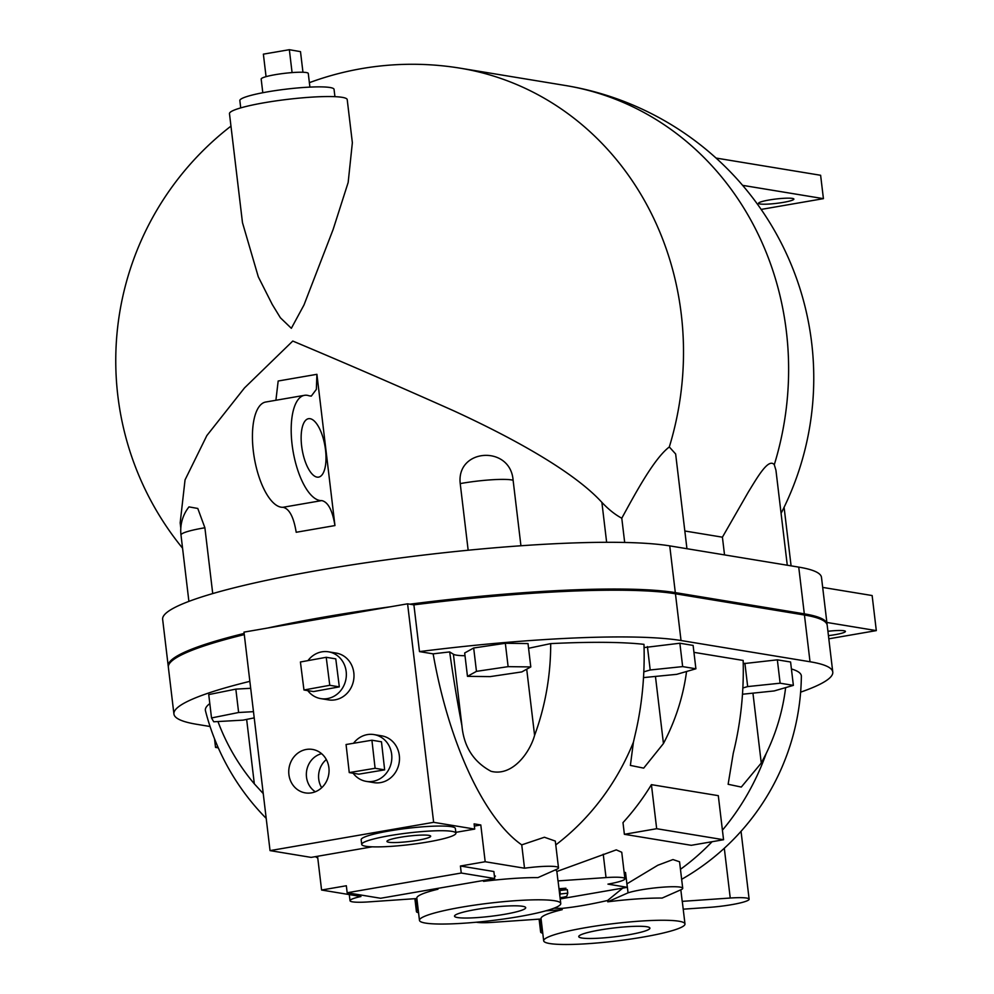 <?xml version="1.0" encoding="UTF-8"?>
<svg xmlns="http://www.w3.org/2000/svg" width="994" height="994" viewBox="0 0 994 994"><rect width="100%" height="100%" fill="white"/><g stroke="black" fill="none" stroke-linecap="round" stroke-linejoin="round"><path stroke-width="1.49" d="M180.796 528.137L180.175 522.844L185.046 479.891L206.851 435.571L244.512 387.908L292.77 341.054C344.893 362.934 398.47 386.157 453.5 410.708C515.327 439.124 574.544 472.374 601.879 502.368A199.396 77.607 80.2 0 0 621.784 518.209C635.091 493.943 653.903 458.619 669.31 446.965L675.647 453.985L686.941 548.713M352.361 142.714L348.161 182.474L333.114 229.515L303.99 304.972L291.354 328.306L280.383 317.757L272.269 304.487L258.303 276.841L242.474 222.644L229.477 113.664A59.292 7.318 173.2 0 1 287.477 99.375A59.292 7.318 173.2 0 1 347.217 99.624L352.361 142.714M724.527 554.9L722.414 537.182L748.296 492.092C757.155 477.766 768.474 457.625 774.289 464.707L775.941 470.249L787.273 565.226M266.057 76.65L263.373 54.148L289.353 49.7L300.499 51.638L302.959 72.251M292.074 72.599L289.353 49.7M309.904 87.112L308.277 73.457A23.719 2.932 173.2 0 0 275.164 74.687A23.719 2.932 173.2 0 0 261.173 79.073L262.801 92.728M559.808 895.495L560.256 894.004L567.76 893.146L566.915 895.929A7.592 0.932 -6.8 0 1 566.928 895.954A7.592 0.932 -6.8 0 1 560.069 897.719M559.386 891.991L559.846 890.5L567.338 889.63L567.748 893.121M349.254 772.586L346.061 744.518L371.918 740.219L375.098 768.287L349.254 772.586L358.809 774.164L384.653 769.865L375.098 768.287M384.653 769.865L381.472 741.797L371.918 740.219M303.965 689.998L300.412 661.992L326.218 657.295L329.772 685.301L303.965 689.998L313.52 691.563L339.327 686.866L329.772 685.301M339.327 686.866L335.773 658.86L326.218 657.295M326.33 759.553A20.75 18.948 -80.7 0 0 321.683 787.733M315.334 791.771A20.75 18.948 99.3 0 1 306.649 770.785A20.75 18.948 99.3 0 1 321.596 753.688M306.314 749.451A22.03 20.104 99.3 0 1 313.855 749.7A22.03 20.104 99.3 0 1 329.026 771.829A22.03 20.104 99.3 0 1 311.495 792.852A22.03 20.104 99.3 0 1 306.711 793.063A22.03 20.104 99.3 0 1 288.745 772.015A22.03 20.104 99.3 0 1 306.314 749.451M307.966 660.612A23.719 21.644 99.3 0 1 328.505 651.816A23.719 21.644 99.3 0 1 346.347 675.112A23.719 21.644 99.3 0 1 327.436 698.583A23.719 21.644 99.3 0 1 320.801 698.62A23.719 21.644 99.3 0 1 307.767 690.619M328.505 651.816L336.146 653.07A23.719 21.644 99.3 0 1 353.988 676.367A23.719 21.644 99.3 0 1 335.077 699.838A23.719 21.644 99.3 0 1 328.442 699.875L320.801 698.62M353.529 743.276A23.719 21.644 99.3 0 1 373.993 734.578A23.719 21.644 99.3 0 1 391.835 757.875A23.719 21.644 99.3 0 1 372.924 781.346A23.719 21.644 99.3 0 1 366.289 781.383A23.719 21.644 99.3 0 1 353.143 773.233M373.993 734.578L381.634 735.833A23.719 21.644 99.3 0 1 399.489 759.13A23.719 21.644 99.3 0 1 380.565 782.601A23.719 21.644 99.3 0 1 373.93 782.638L366.289 781.383M560.218 898.924L627.301 887.319L625.537 872.533L624.145 872.297M559.001 888.723L565.971 888.238L559.088 889.431M627.301 887.319L607.955 884.126A29.646 3.665 173.2 0 0 624.903 878.746A29.646 3.665 173.2 0 0 606.029 877.578L557.982 880.908L556.864 871.477L616.28 849.87L621.747 852.256L624.903 878.746M418.561 912.716A29.646 3.665 -6.8 0 1 416.436 911.647A29.646 3.665 -6.8 0 1 417.095 910.728L415.654 898.638M742.493 694.234L774.164 690.942L793.374 685.375L780.128 683.201L747.674 686.581L742.866 687.972M743.239 663.681L777.345 659.83L790.59 662.004L793.374 685.375M777.345 659.83L780.128 683.201M744.891 663.209L747.674 686.581M644.062 647.579L679.871 643.23L693.116 645.417L695.899 668.788L682.654 666.601L650.2 669.981L643.814 671.832M679.871 643.23L682.654 666.601M647.417 646.609L650.2 669.981M643.516 677.597L676.69 674.342L695.899 668.788M490.141 676.616L521.813 671.919L530.796 666.924L508.12 666.651L476.461 671.36L467.466 676.342L490.141 676.616M467.466 676.342L464.683 652.971L473.678 647.989L505.337 643.28L528.013 643.565L530.796 666.924M505.337 643.28L508.12 666.651M473.678 647.989L476.461 671.36M218.295 747.861L215.536 747.401L217.81 746.742M214.518 738.778L215.536 747.401M254.215 717.879L243.021 720.141L213.722 721.781L211.523 717.954L238.622 712.499L253.47 711.667M238.622 712.499L235.839 689.128L208.74 694.582L211.523 717.954M235.839 689.128L250.687 688.295M785.633 687.612A213.225 210.069 -142.3 0 1 766.15 753.614L761.267 763.044L741.3 787.062L728.13 784.278L733.274 753.191C740.716 723.085 744.021 692.172 743.164 660.451L693.936 652.35M752.943 693.141L761.267 763.044M461.924 725.732A231.776 35.324 -97.9 0 1 449.673 651.927L453.401 654.226L461.924 725.732C463.863 746.73 473.579 761.926 491.061 771.307C512.245 776.724 529.703 752.93 534.598 735.349L526.708 669.198M465.018 655.742A43.873 5.417 -6.8 0 1 453.401 654.226M528.572 648.274L550.688 643.615A215.797 173.652 92.9 0 1 534.598 735.349M655.468 676.554L663.445 743.537L643.69 768.126L630.382 765.417L633.414 742.195L635.427 733.485A214.667 127.928 -91.5 0 0 643.975 644.348A235.143 29.037 -6.8 0 0 550.688 643.615M686.556 671.484C683.226 696.496 675.522 720.513 663.445 743.537M791.41 668.95A235.143 29.037 -6.8 0 1 801.363 676.28A237.156 237.156 0 0 1 681.648 879.317M419.48 651.604A266.802 32.939 -6.8 0 1 681.027 640.521L810.023 661.755A266.802 32.939 -6.8 0 1 832.773 672.056L827.207 625.313A266.802 32.939 173.2 0 0 804.444 615.025L675.448 593.778A266.802 32.939 173.2 0 0 413.902 604.861L419.48 651.604L433.148 653.853A235.143 29.037 -6.8 0 1 449.673 651.927M433.148 653.853A219.363 85.385 80.2 0 0 521.738 844.863L544.414 837.246L555.311 841.073L558.504 867.812A29.646 3.665 -6.8 0 1 557.385 869.004L537.928 877.615A71.146 8.784 173.2 0 0 483.544 881.355L486.849 879.889M246.649 719.407L254.327 783.831A215.797 210.641 117.2 0 1 217.959 721.532M263.236 793.572L254.327 783.831M460.421 866.01L461.253 873.03L494.701 878.534L493.869 871.527L460.421 866.01L485.184 861.736L480.798 824.97L474.374 826.076M480.798 824.97L474.101 823.864L474.722 829.083L455.811 832.351M413.902 604.861L407.59 603.818L243.99 632.122L270.045 850.615L433.645 822.324L407.59 603.818M433.645 822.324L474.722 829.083M485.184 861.736L524.521 868.209A29.646 3.665 -6.8 0 1 558.504 867.812M521.738 844.863L524.521 868.209M266.193 818.373A237.156 237.156 0 0 1 205.447 710.71A235.143 29.037 -6.8 0 1 209.809 703.603M372.241 846.813L311.134 857.387L270.045 850.615M624.381 834.301L691.277 845.31L723.557 839.731L718.302 795.66L651.418 784.651L656.674 828.71L624.381 834.301L622.989 822.61A237.156 216.481 -80.7 0 0 651.418 784.651M723.557 839.731L656.674 828.71M399.948 837.346A22.03 2.721 -6.8 0 1 430.688 836.19A22.03 2.721 -6.8 0 1 417.691 840.265A22.03 2.721 -6.8 0 1 386.939 841.396A22.03 2.721 -6.8 0 1 399.948 837.346M475.679 909.547A35.834 4.423 -6.8 0 1 525.702 907.671A35.834 4.423 -6.8 0 1 504.554 914.306A35.834 4.423 -6.8 0 1 454.519 916.157A35.834 4.423 -6.8 0 1 475.679 909.547M599.891 929.999A35.834 4.423 -6.8 0 1 649.914 928.123A35.834 4.423 -6.8 0 1 628.767 934.758A35.834 4.423 -6.8 0 1 578.744 936.609A35.834 4.423 -6.8 0 1 599.891 929.999M494.701 878.534L380.615 898.265L347.167 892.761L461.253 873.03M416.871 898.551L366.786 902.018A29.646 3.665 173.2 0 1 350.025 900.713A29.646 3.665 173.2 0 1 360.934 896.513L321.584 890.028L346.334 885.753L347.167 892.761M437.857 888.363L437.956 889.232A71.146 8.784 173.2 0 0 416.821 898.154L419.468 920.357A71.146 8.784 -6.8 0 1 489.073 903.211A71.146 8.784 -6.8 0 1 560.765 903.509A71.146 8.784 -6.8 0 1 518.781 916.642A71.146 8.784 -6.8 0 1 419.468 920.357M437.956 889.232L429.47 889.816M494.465 876.522L495.459 876.087L494.428 876.261M427.929 841.955A47.426 5.852 -6.8 0 1 361.717 844.415A47.426 5.852 -6.8 0 1 408.124 832.984A47.426 5.852 -6.8 0 1 455.911 833.183A47.426 5.852 -6.8 0 1 427.929 841.955M361.717 844.415L361.157 839.744A47.426 5.852 -6.8 0 1 407.565 828.313A47.426 5.852 -6.8 0 1 455.364 828.511L455.911 833.183M321.584 890.028L317.558 856.269M454.146 885.555L463.539 883.927M244.288 634.607A266.802 32.939 173.2 0 0 168.359 667.26L173.925 714.003A266.802 32.939 -6.8 0 1 249.854 681.35M210.069 726.502L196.688 724.291A266.802 32.939 -6.8 0 1 173.925 714.003M607.756 901.806L628.046 892.836A29.646 3.665 -6.8 0 1 660.935 887.319A29.646 3.665 -6.8 0 1 682.716 888.263A29.646 3.665 -6.8 0 1 681.611 889.456L662.141 898.067A71.146 8.784 173.2 0 0 607.756 901.806L607.595 900.489L622.753 888.102M626.891 883.865L657.817 865.252L672.963 859.561L679.561 861.773L682.716 888.263M628.046 892.836L626.966 883.778M542.774 933.167A29.646 3.665 -6.8 0 1 540.649 932.099A29.646 3.665 -6.8 0 1 541.308 931.179L539.866 919.09M683.213 909.175L709.095 907.385A29.646 3.665 173.2 0 0 749.128 899.197A29.646 3.665 173.2 0 0 730.242 898.029L682.207 901.359L680.828 889.792M476.312 922.221A29.646 3.665 173.2 0 0 491.011 922.469L541.084 919.003M684.978 923.96A71.146 8.784 -6.8 0 1 642.994 937.094A71.146 8.784 -6.8 0 1 543.681 940.809A71.146 8.784 -6.8 0 1 613.286 923.662A71.146 8.784 -6.8 0 1 684.978 923.96L682.331 901.757A71.146 8.784 173.2 0 0 682.207 901.359M541.308 931.179L542.476 930.67M553.956 908.218L562.02 908.379L562.182 909.684A71.146 8.784 173.2 0 0 541.034 918.605L543.681 940.809M562.182 909.684L545.892 910.802M562.02 908.379C574.967 907.087 590.163 904.453 607.595 900.489M555.683 869.75L556.864 871.477M560.765 903.509L558.106 881.305A71.146 8.784 173.2 0 0 557.982 880.908M417.095 910.728L418.263 910.218M483.544 881.355L483.432 880.485M832.773 672.056A266.802 32.939 -6.8 0 1 800.63 692.159M827.915 631.289A17.793 2.199 -6.8 0 1 845.434 631.401A17.793 2.199 -6.8 0 1 834.948 634.694A17.793 2.199 -6.8 0 1 828.437 635.651M783.396 202.366A17.793 2.199 -6.8 0 1 758.559 203.298A17.793 2.199 -6.8 0 1 775.966 199.011A17.793 2.199 -6.8 0 1 793.883 199.086A17.793 2.199 -6.8 0 1 783.396 202.366M761.143 209.423L823.417 198.651L742.605 185.344M823.417 198.651L820.622 175.279L716.065 158.058M826.859 622.455L876.31 630.606L828.81 638.819M822.684 587.404L872.136 595.543L876.31 630.606M409.839 604.19A266.802 32.939 -6.8 0 1 675.311 592.61L804.308 613.845A266.802 32.939 -6.8 0 1 827.07 624.145L821.491 577.415A266.802 32.939 173.2 0 0 798.729 567.114L669.745 545.88A266.802 32.939 173.2 0 0 320.08 570.071A266.802 32.939 173.2 0 0 162.643 619.349L168.222 666.092A266.802 32.939 -6.8 0 1 244.151 633.439M304.475 395.326L265.733 402.023A53.365 20.775 80.2 0 0 254.153 456.954A53.365 20.775 80.2 0 0 282.979 507.288C289.279 508.63 293.677 516.955 296.2 532.275L334.953 525.565C332.443 510.27 328.032 501.945 321.733 500.591A53.365 20.775 -99.8 0 1 292.907 450.257A53.365 20.775 -99.8 0 1 304.475 395.326A53.365 20.775 -99.8 0 1 309.246 395.848L311.296 396.097L316.353 389.375L316.912 374.316L278.171 381.013L275.91 400.271M321.733 500.591L282.979 507.288M317.049 477.12A29.646 11.543 -99.8 0 1 301.89 447.909A29.646 11.543 -99.8 0 1 308.513 418.698A29.646 11.543 -99.8 0 1 324.939 445.933A29.646 11.543 -99.8 0 1 318.627 477.12A29.646 11.543 -99.8 0 1 317.049 477.12M316.912 374.316L334.953 525.565M334.928 96.666L334.046 89.336A47.426 5.852 173.2 0 0 267.846 91.808A47.426 5.852 173.2 0 0 239.852 100.568L240.722 107.899M624.679 542.451L621.784 518.209M468.162 550.216L460.222 483.593C456.184 448.282 510.481 444.865 513.115 480.276L520.931 545.756M188.897 601.382L180.995 535.033A37.946 37.946 0 0 1 188.984 506.89L197.781 508.456L204.888 527.764L212.728 593.567M684.829 530.995L722.414 537.182M267.61 628.034A266.802 32.939 -6.8 0 1 390.754 606.738M309.37 82.676A296.448 296.448 0 0 1 460.371 68.213A296.448 270.604 99.3 0 1 669.31 446.965M781.085 513.326A296.448 296.448 0 0 0 565.474 85.509A296.448 270.604 99.3 0 1 774.289 464.707M559.846 890.5L560.256 894.004M606.029 877.578L603.234 854.219M766.15 753.614A237.156 216.481 99.3 0 1 722.427 830.176M712.089 841.707A237.156 216.481 99.3 0 1 680.455 869.315M555.77 844.9A237.156 216.481 -80.7 0 0 633.414 742.195M730.242 898.029L724.303 848.255M675.448 593.778L681.027 640.521M804.444 615.025L810.023 661.755M804.308 613.845L798.729 567.114M513.115 480.276A37.946 4.684 173.2 0 0 460.222 483.593M606.638 542.289L601.879 502.368M180.995 535.033A37.946 4.684 -6.8 0 1 204.888 527.764M675.311 592.61L669.745 545.88M567.338 889.63L567.76 893.146M416.436 911.647L414.883 898.688M315.346 856.654A237.156 237.156 0 0 0 317.769 858.046M350.025 900.713L349.292 894.6M540.649 932.099L539.108 919.139M749.128 899.197L741.039 831.332M460.371 68.213L565.474 85.509M230.956 126.126A296.448 296.448 0 0 0 182.561 548.179M791.087 565.859L784.092 507.275"/></g></svg>

